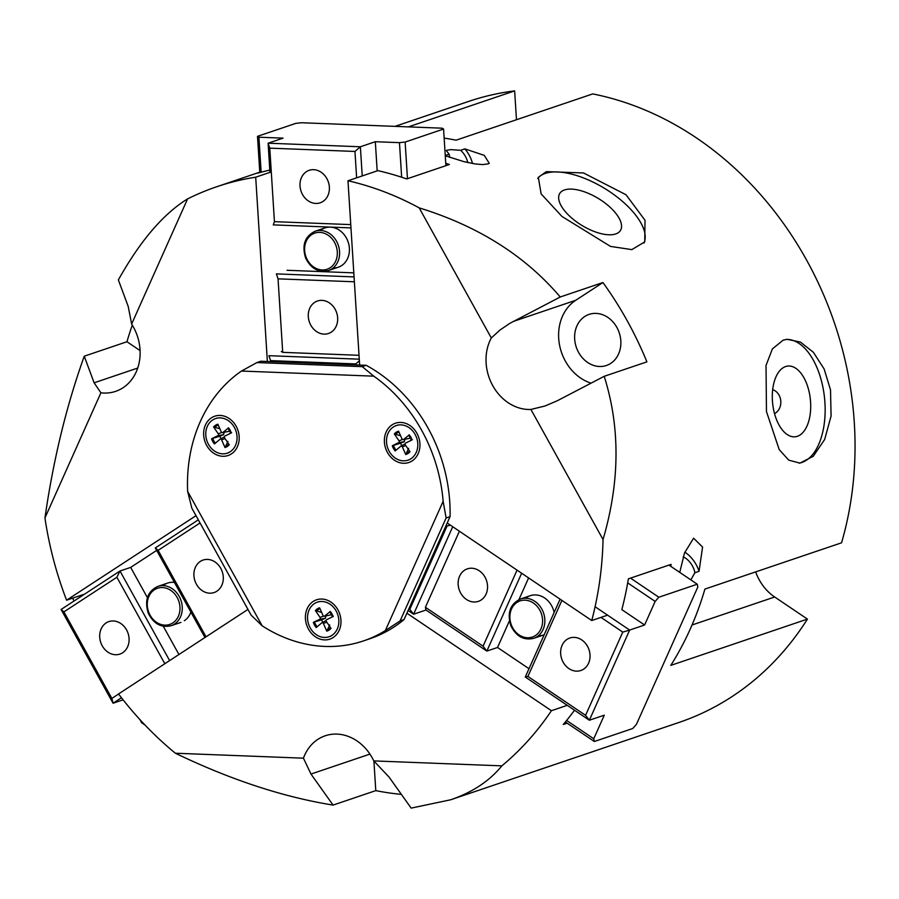 <?xml version="1.0" encoding="UTF-8"?>
<svg xmlns="http://www.w3.org/2000/svg" width="899" height="899" viewBox="0 0 899 899"><rect width="100%" height="100%" fill="white"/><g stroke="black" fill="none" stroke-linecap="round" stroke-linejoin="round"><path stroke-width="1.35" d="M683.195 556.919A13.451 7.147 -123.2 0 1 694.848 572.753L690.848 579.889M684.802 552.2A20.744 11.013 -123.2 0 1 699.04 571.326L694.848 572.753M449.938 157.482A13.451 7.147 -123.2 0 1 449.118 154.212L446.32 150.549L447.095 150.189L450.826 149.639L460.681 150.302A13.451 7.147 -123.2 0 1 467.705 162.539M501.856 765.858C489.494 781.04 472.413 792.356 450.624 799.795L411.158 808.111L389.065 777.084L373.793 760.914L501.856 765.858A327.843 275.263 -108.7 0 0 551.424 710.704L406.899 613.197M401.381 794.379A327.843 275.263 71.3 0 1 375.782 790.626L333.079 805.088C283.241 797.087 230.672 779.804 175.372 753.227L303.435 758.183A45.647 38.331 71.3 0 1 325.202 735.787A45.647 38.331 71.3 0 1 373.793 760.914M247.967 609.421L118.544 693.949A327.843 275.263 -108.7 0 0 175.372 753.227M755.677 571.888A45.647 38.331 -108.7 0 0 774.668 596.992L807.437 619.096A327.843 275.263 71.3 0 1 679.093 722.414L450.624 799.795M807.437 619.096L670.8 665.384A327.843 275.263 -108.7 0 0 704.906 589.081L841.554 542.805A327.843 275.263 71.3 0 0 592.722 93.912L456.085 140.188A327.843 275.263 -108.7 0 0 444.151 138.109M408.393 126.883L514.644 90.889L516.476 119.736M395.009 126.366L468.75 101.385A327.843 275.263 71.3 0 1 514.644 90.889M84.652 594.093L66.582 600.206L196.004 515.678M131.636 324.045L128.231 306.525L118.365 279.904C140.188 240.898 163.258 213.906 187.576 198.904L131.636 324.045A45.647 38.331 71.3 0 1 115.634 391.357A45.647 38.331 71.3 0 1 100.902 392.807L44.95 517.948A327.843 275.263 -108.7 0 0 66.582 600.206M44.95 517.948C53.311 459.827 66.414 405.91 84.259 356.195L126.961 341.744A327.843 275.263 71.3 0 1 132.299 325.112M267.374 361.477L255.698 177.193A327.843 275.263 -108.7 0 0 216.828 186.711A327.843 275.263 -108.7 0 0 187.576 198.904M255.698 177.193L271.284 171.923M269.801 170.08A327.843 275.263 -108.7 0 0 257.653 173.181L259.789 172.462M445.735 163.236A327.843 275.263 71.3 0 1 449.41 164.483L406.719 178.946A327.843 275.263 -108.7 0 0 377.861 170.641L347.98 180.766L359.645 365.05M419.181 207.871C478.223 226.087 525.241 255.799 560.234 296.996L509.823 323.359L499.911 330.09L491.303 337.968L419.181 207.871A327.843 275.263 -108.7 0 0 347.98 180.766M560.234 296.996L602.937 282.533A327.843 275.263 71.3 0 1 646.898 361.859L604.207 376.31C620.321 427.34 619.939 481.752 603.038 539.535L530.916 409.438L545.019 406L557.324 400.74L604.207 376.31M447.208 523.016L591.744 620.524A327.843 275.263 -108.7 0 0 603.038 539.535M591.744 620.524L607.578 615.163M560.088 599.172L525.286 677.014L589.351 720.234L629.66 630.064L622.771 632.098L585.564 715.334L589.351 720.234L604.297 715.177L593.745 738.764L594.329 741.506L632.761 728.493L636.447 724.302L697.849 586.957L697.264 584.215L658.832 597.228L655.146 601.42L644.605 624.996L621.827 609.634A327.843 275.263 -108.7 0 0 628.379 578.844L671.081 564.381A327.843 275.263 71.3 0 1 670.755 566.325M567.168 723.178L563.257 724.504A327.843 275.263 -108.7 0 0 574.528 710.232M567.258 705.333L551.424 710.704M679.745 572.393L684.499 552.997L693.612 538.209L702.58 547.086L699.04 571.326M625.996 194.735L644.999 220.244L644.752 241.887L631.84 249.619L610.522 246.416L561.942 216.434L541.131 193.903L538.321 177.294L546.345 171.642L583.518 172.956L625.996 194.735M830.507 389.851L831.081 416.046L824.675 439.454L813.224 456.31L799.953 463.12L788.715 460.131L779.197 449.567L766.465 411.551L766.027 365.455L772.387 348.902L783.13 340.159L787.131 339.305L800.425 342.081L813.37 352.296L824.147 369.006L830.507 389.851M460.681 150.302L464.873 148.874L484.291 155.381L489.258 163.348L488.022 163.933L482.527 164.584L475.189 163.944L463.94 161.651L445.263 155.763M445.252 155.527L449.118 154.212M464.873 148.874A20.744 11.013 -123.2 0 1 472.481 163.506M799.076 463.176A62.245 33.218 84.1 0 0 824.529 397.92A62.245 33.218 84.1 0 0 786.176 339.429M797.402 436.285A35.544 18.969 84.1 0 0 810.111 397.336A35.544 18.969 84.1 0 0 787.839 366.062A35.544 18.969 84.1 0 0 785.602 366.556A35.544 18.969 84.1 0 0 772.893 405.505A35.544 18.969 84.1 0 0 795.166 436.779A35.544 18.969 84.1 0 0 797.402 436.285M774.533 413.619C783.647 408.854 782.726 393.178 772.679 389.649M643.954 243.067A62.245 27.633 31.3 0 0 612.455 193.566A62.245 27.633 31.3 0 0 545.255 173.428A62.245 27.633 31.3 0 0 537.737 178.429M615.725 233.942A35.544 15.777 31.3 0 0 620.501 230.391A35.544 15.777 31.3 0 0 603.566 201.949A35.544 15.777 31.3 0 0 564.493 189.947A35.544 15.777 31.3 0 0 559.717 193.499A35.544 15.777 31.3 0 0 576.664 221.941A35.544 15.777 31.3 0 0 615.725 233.942M303.435 758.183L310.987 774.061L333.079 805.088M84.259 356.195L94.114 382.817L100.902 392.807M140.087 350.588L126.961 341.744M530.916 409.438A45.647 38.331 71.3 0 1 492.764 385.682A45.647 38.331 71.3 0 1 491.303 337.968M591.048 383.165A45.647 38.331 71.3 0 1 559.481 344.699A45.647 38.331 71.3 0 1 575.753 300.277L602.937 282.533M616.883 327.438A26.97 22.644 71.3 0 1 606.398 365.488A26.97 22.644 71.3 0 1 576.293 347.205A26.97 22.644 71.3 0 1 589.092 314.392A26.97 22.644 71.3 0 1 616.883 327.438M375.782 790.626L373.905 761.004M554.144 612.466A20.744 17.418 -108.7 0 0 544.659 598.004A20.744 17.418 -108.7 0 0 525.634 598.251M538.344 635.773A20.744 17.418 -108.7 0 0 544.176 634.784M529.005 668.71L497.529 647.471L486.853 651.09L483.066 646.179L425.407 607.286L425.991 610.028L413.607 614.219L452.725 526.735M528.612 577.933L518.914 599.622M509.43 620.849L497.529 647.471M581.754 639.931A17.16 14.406 71.3 0 1 590.047 656.618A17.16 14.406 71.3 0 1 580.844 670.508A17.16 14.406 71.3 0 1 561.695 658.888A17.16 14.406 71.3 0 1 569.831 638.02A17.16 14.406 71.3 0 1 581.754 639.931M479.257 570.775A17.16 14.406 71.3 0 1 487.55 587.474A17.16 14.406 71.3 0 1 478.347 601.364A17.16 14.406 71.3 0 1 459.198 589.733A17.16 14.406 71.3 0 1 467.345 568.865A17.16 14.406 71.3 0 1 479.257 570.775M450.32 525.117L447.039 526.084L409.82 609.32L413.607 614.219L408.101 610.5M446.118 525.454L447.039 526.084M459.4 531.242L425.407 607.286M425.991 610.028L486.853 651.09L521.656 573.236M517.06 570.146L483.066 646.179M600.981 617.388L622.771 632.098M644.605 624.996L629.66 630.064L595.082 606.735M585.564 715.334L527.904 676.43L561.897 600.397M525.286 677.014L527.904 676.43M408.91 608.702L409.82 609.32M566.617 720.459L593.745 738.764M565.381 721.976L594.329 741.506M627.693 582.889L655.146 601.42M630.514 578.113L658.832 597.228M668.946 565.1L697.264 584.215M184.295 620.76A20.744 17.418 -108.7 0 0 190.88 612.118M174.428 582.428A20.744 17.418 -108.7 0 0 163.034 585.631M147.402 597.621L130.658 567.404L156.673 550.402M178.935 654.506L163.27 626.243M122.646 652.753A17.16 14.406 71.3 0 1 119.882 654.09A17.16 14.406 71.3 0 1 100.744 642.459A17.16 14.406 71.3 0 1 108.88 621.591A17.16 14.406 71.3 0 1 127.366 631.525A17.16 14.406 71.3 0 1 122.646 652.753M216.861 591.205A17.16 14.406 71.3 0 1 214.108 592.553A17.16 14.406 71.3 0 1 194.959 580.923A17.16 14.406 71.3 0 1 203.095 560.055A17.16 14.406 71.3 0 1 221.581 569.977A17.16 14.406 71.3 0 1 216.861 591.205M198.319 519.847L155.313 547.941L158.123 550.345L200.039 522.96M206.04 636.807L158.123 550.345M155.313 547.941L204.961 637.515M61.087 609.477L113.06 703.22L111.869 698.422L63.896 611.882L61.087 609.477L119.983 571.011L116.892 577.27L164.82 663.732M118.601 694.017L111.869 698.422M123.096 699.827L113.06 703.22L121.455 697.736M63.896 611.882L116.892 577.27M169.63 660.585L119.983 571.011L130.658 567.404M74.123 600.97L72.583 598.183M145.042 725.088L141.593 722.684L139.839 719.515M142.323 722.2L141.593 722.684M333.091 267.981A20.744 17.418 -108.7 0 0 348.138 241.966A20.744 17.418 -108.7 0 0 320.381 230.459M287.051 270.284L353.813 272.858M300.019 185.981A17.16 14.406 71.3 0 1 309.189 170.304A17.16 14.406 71.3 0 1 328.337 181.935A17.16 14.406 71.3 0 1 320.201 202.803A17.16 14.406 71.3 0 1 300.019 185.981M308.301 316.673A17.16 14.406 71.3 0 1 317.471 300.996A17.16 14.406 71.3 0 1 336.619 312.627A17.16 14.406 71.3 0 1 328.472 333.495A17.16 14.406 71.3 0 1 308.301 316.673M359.274 359.184L268.913 355.689L270.588 360.634L355.768 363.926L359.375 360.814M270.644 361.612L270.588 360.634M281.297 351.487L282.713 352.352L359.027 355.307M354.06 276.903L276.386 273.892L278.049 278.836L354.375 281.792M282.713 352.352L278.049 278.836M362.23 175.934L360.375 146.773L268.104 143.199L269.779 148.144L354.959 151.448L360.375 146.773L375.321 141.716L399.459 142.649L405.146 142.064L443.578 129.04L442.162 128.186L301.614 122.747L295.928 123.332L257.496 136.345L258.912 137.21L283.05 138.143L268.104 143.199L269.947 172.372M350.958 227.897L273.274 224.885L274.431 221.66L269.779 148.144M354.959 151.448L356.622 177.833M350.756 224.615L274.431 221.66M377.175 170.877L375.321 141.716M355.824 364.904L355.768 363.926M401.651 177.238L399.459 142.649M407.461 178.699L405.146 142.064M445.893 165.686L443.578 129.04M261.137 172.226L258.912 137.21M259.8 172.586L257.496 136.345M256.912 362.567L241.471 371.051L373.77 376.164L362.23 366.635L256.912 362.567L260.845 361.229L366.174 365.309A149.391 125.433 71.3 0 1 450.062 516.644L446.118 517.981L443.14 501.316A149.391 125.433 -108.7 0 0 373.77 376.164M366.174 365.309L362.23 366.635M241.471 371.051A149.391 125.433 -108.7 0 0 187.655 491.427L191.824 508.137L251.136 615.141L262.16 625.828L187.655 491.427M262.16 625.828A149.391 125.433 -108.7 0 0 363.511 640.897A149.391 125.433 -108.7 0 0 385.345 630.592L400.111 620.894L446.118 517.981M443.14 501.316L385.345 630.592M308.469 629.086A20.744 17.418 71.3 0 1 321.898 599.049A20.744 17.418 71.3 0 1 339.215 630.266A20.744 17.418 71.3 0 1 308.469 629.086M387.435 452.467A20.744 17.418 71.3 0 1 400.864 422.429A20.744 17.418 71.3 0 1 418.17 453.658A20.744 17.418 71.3 0 1 387.435 452.467M206.703 445.477A20.744 17.418 71.3 0 1 220.131 415.439A20.744 17.418 71.3 0 1 237.437 446.668A20.744 17.418 71.3 0 1 206.703 445.477M450.062 516.644L404.044 619.568A149.391 125.433 71.3 0 1 369.916 638.728L363.511 640.897M404.044 619.568L400.111 620.894M321.628 612.376L315.38 610.556L320.055 617.444A1.236 1.034 -108.7 0 1 319.752 619.254L313.358 622.366L321.64 619.782A7.304 6.136 71.3 0 0 322.876 622.254M313.358 622.366A12.215 10.26 -108.7 0 0 316.223 627.547L321.763 622.872A1.236 1.034 -108.7 0 1 323.37 623.423L326.787 631.143L329.708 624.974M326.787 631.143A12.215 10.26 -108.7 0 0 331.012 628.379L326.337 621.49A1.236 1.034 -108.7 0 1 326.618 619.692A1.236 1.034 -108.7 0 0 326.618 619.692L332.551 616.793A11.17 9.383 71.3 0 0 329.843 611.893L324.629 616.062L330.427 614.995L324.213 616.253A1.236 1.034 -108.7 0 0 324.629 616.062M332.551 616.793L329.832 611.882M331.517 617.096L333.394 616.22M325.944 615.152L325.416 618.276L321.64 619.782M315.38 610.556A12.215 10.26 -108.7 0 1 319.606 607.791L323.022 615.512A1.236 1.034 -108.7 0 0 324.213 616.253M331.72 613.208L330.427 614.995M314.403 603.6A18.261 15.328 71.3 0 1 317.336 602.173A18.261 15.328 71.3 0 1 337.721 614.545A18.261 15.328 71.3 0 1 329.056 636.762A18.261 15.328 71.3 0 1 309.38 626.198A18.261 15.328 71.3 0 1 314.403 603.6M400.594 435.768L394.335 433.947L399.021 440.836A1.236 1.034 -108.7 0 1 398.707 442.634L392.312 445.758L400.606 443.173A7.304 6.136 71.3 0 0 401.842 445.646M392.312 445.758A12.215 10.26 -108.7 0 0 395.189 450.938L400.718 446.264A1.236 1.034 -108.7 0 1 402.336 446.814L405.741 454.523L408.663 448.365M405.741 454.523A12.215 10.26 -108.7 0 0 409.978 451.759L405.292 444.881A1.236 1.034 -108.7 0 1 405.595 443.072L411.506 440.184A11.17 9.383 71.3 0 0 408.798 435.285L403.595 439.454L409.393 438.386L403.168 439.645A1.236 1.034 -108.7 0 0 403.595 439.454M411.506 440.184L408.787 435.273M410.472 440.488L412.349 439.611M404.91 438.532L404.37 441.667L400.606 443.173M394.335 433.947A12.215 10.26 -108.7 0 1 398.56 431.183L401.977 438.903A1.236 1.034 -108.7 0 0 403.168 439.645M410.674 436.588L409.393 438.386M393.357 426.991A18.261 15.328 71.3 0 1 396.29 425.564A18.261 15.328 71.3 0 1 416.675 437.937A18.261 15.328 71.3 0 1 408.011 460.153A18.261 15.328 71.3 0 1 388.334 449.579A18.261 15.328 71.3 0 1 393.357 426.991M219.862 428.778L213.602 426.958L218.288 433.835A1.236 1.034 -108.7 0 1 217.974 435.644L211.58 438.757L219.873 436.184A7.304 6.136 71.3 0 0 221.109 438.645M211.58 438.757A12.215 10.26 -108.7 0 0 214.456 443.937L219.985 439.263A1.236 1.034 -108.7 0 1 221.603 439.813L225.008 447.533L227.93 441.375M225.008 447.533A12.215 10.26 -108.7 0 0 229.245 444.769L224.559 437.892A1.236 1.034 -108.7 0 1 224.84 436.094A1.236 1.034 -108.7 0 0 224.84 436.094L230.773 433.194A11.17 9.383 71.3 0 0 228.065 428.295L222.862 432.453L228.661 431.396L222.435 432.655A1.236 1.034 -108.7 0 0 222.862 432.453M230.773 433.194L228.054 428.284M229.807 433.464L231.616 432.621M224.177 431.542L223.637 434.678L219.873 436.184M213.602 426.958A12.215 10.26 -108.7 0 1 217.839 424.193L221.244 431.902A1.236 1.034 -108.7 0 0 222.435 432.655M229.942 429.598L228.661 431.396M212.625 420.002A18.261 15.328 71.3 0 1 215.569 418.563A18.261 15.328 71.3 0 1 235.943 430.947A18.261 15.328 71.3 0 1 227.278 453.152A18.261 15.328 71.3 0 1 207.602 442.589A18.261 15.328 71.3 0 1 212.625 420.002M774.668 596.992L692.039 624.985M94.114 382.817L137.716 368.051M513.351 321.415L575.753 300.277M310.987 774.061L369.927 754.104M317.167 626.76A11.17 9.383 71.3 0 1 314.504 621.917M330.54 627.671A11.17 9.383 71.3 0 1 326.742 630.053M333.035 616.568A12.215 10.26 -108.7 0 0 330.158 611.387M316.324 611.264A11.17 9.383 71.3 0 1 320.022 608.747M323.37 623.423L326.809 622.198M320.055 617.444L323.505 616.096M319.752 619.254L325.416 618.276M396.122 450.141A11.17 9.383 71.3 0 1 393.459 445.308M409.494 451.062A11.17 9.383 71.3 0 1 405.696 453.444M411.989 439.959A12.215 10.26 -108.7 0 0 409.124 434.779M395.279 434.655A11.17 9.383 71.3 0 1 398.987 432.127M402.336 446.814L405.775 445.589M399.021 440.836L402.471 439.487M398.707 442.634L404.37 441.667M215.389 443.151A11.17 9.383 71.3 0 1 212.726 438.319M228.762 444.061A11.17 9.383 71.3 0 1 224.964 446.455M231.257 432.97A12.215 10.26 -108.7 0 0 228.391 427.778M214.546 427.654A11.17 9.383 71.3 0 1 218.255 425.137M221.603 439.813L225.042 438.6M218.288 433.835L221.738 432.498M217.974 435.644L223.637 434.678M541.805 609.061A20.744 17.418 -108.7 0 0 520.42 599.026C510.149 603.993 506.957 612.927 510.868 625.805C516.24 636.47 523.859 640.639 533.736 638.324A20.744 17.418 -108.7 0 0 541.805 609.061M539.771 610.118A19.093 16.025 71.3 0 1 527.421 637.751A19.093 16.025 71.3 0 1 511.497 609.028A19.093 16.025 71.3 0 1 539.771 610.118M179.204 596.442A20.744 17.418 -108.7 0 0 157.819 586.406C147.548 591.385 144.357 600.307 148.268 613.185C153.639 623.85 161.258 628.03 171.136 625.715A20.744 17.418 -108.7 0 0 179.204 596.442M177.17 597.498A19.093 16.025 71.3 0 1 164.82 625.131A19.093 16.025 71.3 0 1 148.897 596.408A19.093 16.025 71.3 0 1 177.17 597.498M336.541 241.269A20.744 17.418 -108.7 0 0 315.167 231.234C304.885 236.201 301.704 245.135 305.615 258.013C310.975 268.677 318.594 272.858 328.483 270.543A20.744 17.418 -108.7 0 0 336.541 241.269M334.507 242.325A19.093 16.025 71.3 0 1 322.157 269.958A19.093 16.025 71.3 0 1 306.233 241.235A19.093 16.025 71.3 0 1 334.507 242.325M259.766 172.17L216.828 186.711M321.921 622.76L326.09 620.557M329.056 636.762L330.81 636.166M317.336 602.173L319.1 601.577M400.875 446.151L405.044 443.937M408.011 460.153L409.764 459.558M396.29 425.564L398.055 424.969M220.143 439.162L224.312 436.948M227.278 453.152L229.043 452.557M215.569 418.563L217.322 417.968M530.241 595.7L520.42 599.026M543.558 634.997L533.736 638.324M167.641 583.08L157.819 586.406M180.957 622.389L171.136 625.715M324.988 227.908L315.167 231.234M338.294 267.217L328.483 270.543"/></g></svg>
